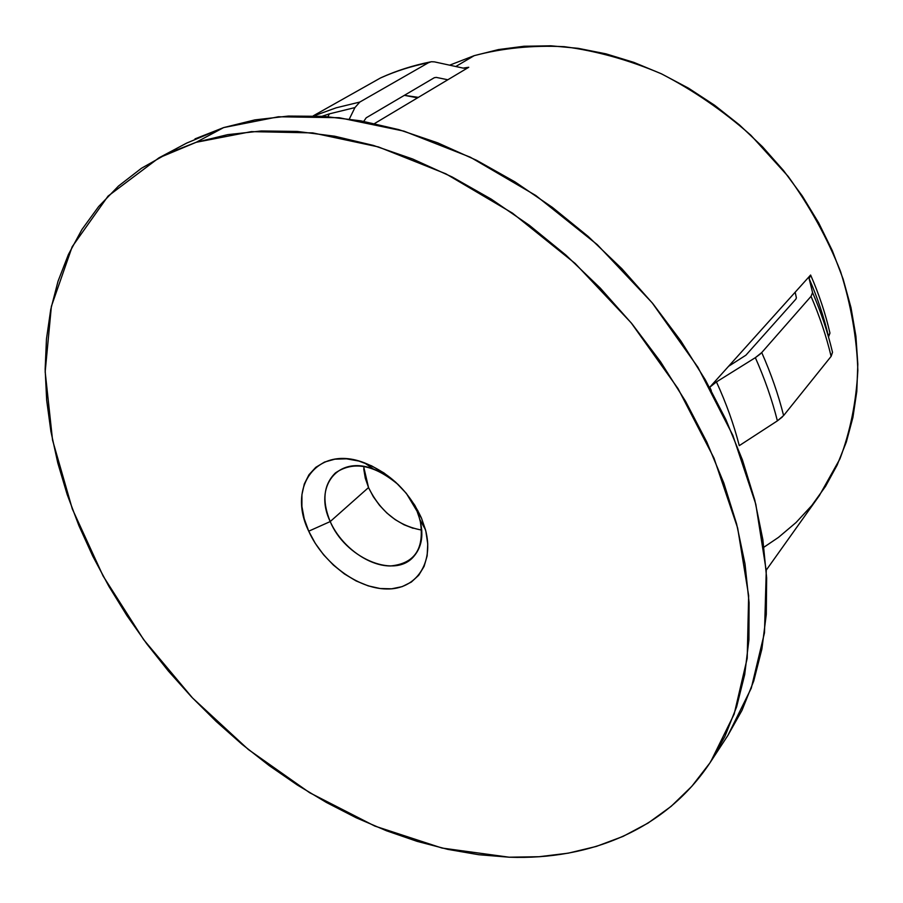 <?xml version="1.0" encoding="UTF-8"?>
<svg xmlns="http://www.w3.org/2000/svg" width="903" height="903" viewBox="0 0 903 903"><rect width="100%" height="100%" fill="white"/><g stroke="black" fill="none" stroke-linecap="round" stroke-linejoin="round"><path stroke-width="1.35" d="M363.728 468.826L365.275 478.138L368.526 487.564L330.216 521.562L308.724 531.19C286.714 486.367 317.574 444.513 364.406 462.833C390.152 473.24 409.172 491.661 421.464 518.096L414.77 505.217L406.045 493.061L395.627 482.157L383.967 472.946L371.539 465.824L358.886 461.061L346.504 458.814L334.9 459.175L324.527 462.065L315.779 467.336L308.961 474.752L304.3 483.997L301.929 494.686L301.907 506.414L304.209 518.728L308.724 531.19L315.271 543.358L323.601 554.803L333.433 565.109L344.393 573.924L356.121 580.934L368.198 585.866L380.186 588.53L391.654 588.801L402.162 586.634L411.316 582.074L418.732 575.256L424.094 566.395L427.153 555.83L427.751 543.933L425.844 531.19L421.464 518.096L406.452 493.546L417.028 511.188L417.796 510.466L417.028 511.188C424.647 530.84 423.236 546.304 412.784 557.569C392.929 578.755 344.777 557.095 330.216 521.562C341.018 546.078 367.837 566 390.412 565.967C415.087 563.596 424.963 548.268 420.076 519.993L417.028 511.188L421.464 518.096L425.437 529.609C434.456 563.212 416.069 589.603 386.71 588.982C357.43 588.722 322.868 562.874 308.724 531.19L330.216 521.562L368.526 487.564C380.423 511.64 398.189 525.817 421.803 530.084M447.82 79.769L374.542 123.542L447.82 79.769L436.296 77.398L447.82 79.769L468.747 67.273L463.149 68.109L468.747 67.273L447.82 79.769M463.86 68.233L468.747 67.273L463.86 68.233M763.927 547.207L778.51 537.364L796.028 522.544L811.797 505.499L825.568 486.299L837.137 465.101L846.314 442.075L852.917 417.412L856.8 391.349L857.816 364.18L855.909 336.176L851.01 307.697L843.131 279.072L832.329 250.673L818.682 222.872L802.349 196.041L783.522 170.532L762.448 146.704L739.388 124.862L714.657 105.29L688.594 88.223L661.549 73.877L633.883 62.386L605.958 53.841L578.123 48.322L550.728 45.793L524.079 46.245L498.467 49.575L474.165 55.67L455.778 66.506L474.165 55.67L449.649 65.174L474.165 55.67C502.429 48.141 532.454 45.139 564.24 46.674C596.578 50.952 628.939 59.982 661.312 73.764C693.132 90.176 722.976 110.674 750.845 135.224L788.161 176.39C809.867 206.505 827.317 238.166 840.512 271.385C851.021 304.875 856.8 337.88 857.839 370.411C856.213 402.095 850.242 431.578 839.937 458.882L819.36 495.578L766.218 570.177M828.57 335.679L829.959 333.094C825.477 313.612 819.021 294.254 810.612 275.031L809.122 278.587C817.576 297.911 824.067 317.348 828.582 336.921C824.067 317.348 817.576 297.911 809.122 278.587L810.612 275.031L728.574 366.302L745.912 355.184L795.859 299.141L796.39 297.877L795.171 292.2L796.39 297.877L795.859 299.141L745.912 355.184L728.574 366.302L709.769 387.218L716.451 381.913L709.769 387.218L711.259 390.468L709.769 387.218L810.612 275.031C819.021 294.254 825.477 313.612 829.959 333.094L828.559 336.808M196.177 142.29L251.361 131.624L312.765 132.91L378.425 146.929L445.901 173.839L512.441 213.108L575.132 263.439L631.163 322.822L678.085 388.685L713.98 458.092L737.649 528.018L748.655 595.585L747.21 658.298L734.162 714.126L710.763 761.613C666.425 829.326 590.223 860.153 509.157 857.207L478.68 854.712L447.922 849.396L417.118 841.359L386.473 830.771L356.188 817.768L326.446 802.485L297.414 785.068L269.263 765.665L242.139 744.411L216.201 721.463L191.56 696.969L168.387 671.053L146.794 643.873L126.905 615.575L108.879 586.318L92.817 556.271L78.866 525.58L67.149 494.438L57.803 463.036L50.929 431.566L46.674 400.243L45.15 369.304L46.471 338.986L50.726 309.56L58.018 281.307L68.402 254.511L81.947 229.486L98.653 206.55L118.496 186.041L141.444 168.274L167.394 153.589L196.177 142.29L227.59 134.66L261.362 130.969L297.177 131.432L334.641 136.206L373.289 145.394L412.637 158.996L452.155 176.965L491.255 199.145L529.361 225.287L565.888 255.075L600.269 288.08L631.998 323.838L660.578 361.798L685.614 401.372L706.778 441.973L723.811 482.992L736.577 523.819L744.998 563.89L749.084 602.673L748.937 639.719L744.704 674.575L736.6 706.925L724.895 736.464L709.86 762.979L691.833 786.31L671.143 806.356L648.106 823.051L623.07 836.392L596.352 846.416L568.258 853.166L539.102 856.721L509.157 857.207L442.019 848.052L374.801 826.064L309.639 792.71L248.348 749.513L192.542 697.985L143.667 639.663L103.145 576.091L72.319 508.965L52.555 440.156L45.173 371.799L51.381 306.377L72.172 246.745L108.067 196.098L158.928 157.844L196.177 142.29L223.651 127.583L196.177 142.29M710.763 761.613L727.908 735.392L751.285 688.154L764.48 632.822L766.263 570.854L755.811 504.235L732.897 435.449L697.951 367.307L652.124 302.765L597.278 244.657L535.795 195.499L470.407 157.246L403.968 131.138L339.167 117.706L278.406 116.769L223.651 127.583L186.582 143.137L159.21 157.698M329.392 113.857L322.145 116.239L329.392 113.857L327.992 116.634L329.392 113.857L354.935 107.581L329.392 113.857M363.751 121.374L366.178 117.819L434.332 77.703L436.296 77.398L434.332 77.703L366.178 117.819L363.751 121.374M417.4 97.795L418.36 97.366L404.352 95.346L417.581 97.829M760.371 353.942L755.348 357.667C764.706 378.696 772.054 399.758 777.393 420.854L783.612 415.572C778.318 394.532 771.015 373.537 761.726 352.576L755.348 357.667L716.451 381.913C726.193 403.122 733.8 424.365 739.275 445.642L777.393 420.854C772.054 399.758 764.706 378.696 755.348 357.667L716.451 381.913C726.193 403.122 733.8 424.365 739.275 445.642M761.726 352.576C771.015 373.537 778.318 394.532 783.612 415.572L831.121 356.369C826.335 336.277 819.642 316.276 811.041 296.353L761.726 352.576L811.041 296.353C819.642 316.276 826.335 336.277 831.121 356.369L832.521 352.317C827.78 332.315 821.132 312.404 812.576 292.583L811.041 296.353L812.576 292.583C821.132 312.404 827.78 332.315 832.521 352.317L831.121 356.369L783.612 415.572M809.122 278.587L812.576 292.583L809.122 278.587M349.348 119.004L354.935 107.581L359.8 102.062L336.153 107.818L313.973 115.855L336.153 107.818L359.8 102.062L428.496 62.702C411.418 66.133 395.39 71.235 380.423 78.008L313.251 115.832L380.423 78.008C395.39 71.235 411.418 66.133 428.496 62.702L431.329 61.731L434.411 61.867L463.149 68.109L434.411 61.867L431.318 61.731L428.496 62.702L359.8 102.062L354.935 107.581L349.348 119.004M381.213 77.613L381.224 77.613C396.643 70.66 413.043 65.422 430.426 61.912M727.863 735.448L741.995 710.356L753.734 681.009L761.906 648.941L766.286 614.435L766.647 577.852L762.843 539.576L754.784 500.093L742.435 459.92L725.888 419.613L705.288 379.757L680.862 340.939L652.937 303.747L621.896 268.755L588.214 236.484L552.399 207.397L514.981 181.887L476.558 160.294L437.673 142.832L398.9 129.66L360.771 120.833L323.759 116.34L288.328 116.069L254.849 119.896L223.651 127.583L195.014 138.881M782.303 417.005L777.393 420.854M363.616 466.422L368.526 487.564L373.334 496.74L379.542 505.33L386.902 513.051L395.164 519.609L404.025 524.756L413.168 528.311M330.216 521.562C321.761 500.86 323.5 484.651 335.419 472.935C353.445 460.665 374.519 464.684 398.641 485.001C390.886 477.698 382.511 472.382 373.515 469.052C337.756 454.954 313.386 486.83 330.216 521.562M420.076 519.993L425.437 529.609M373.515 469.052L364.406 462.833"/></g></svg>
